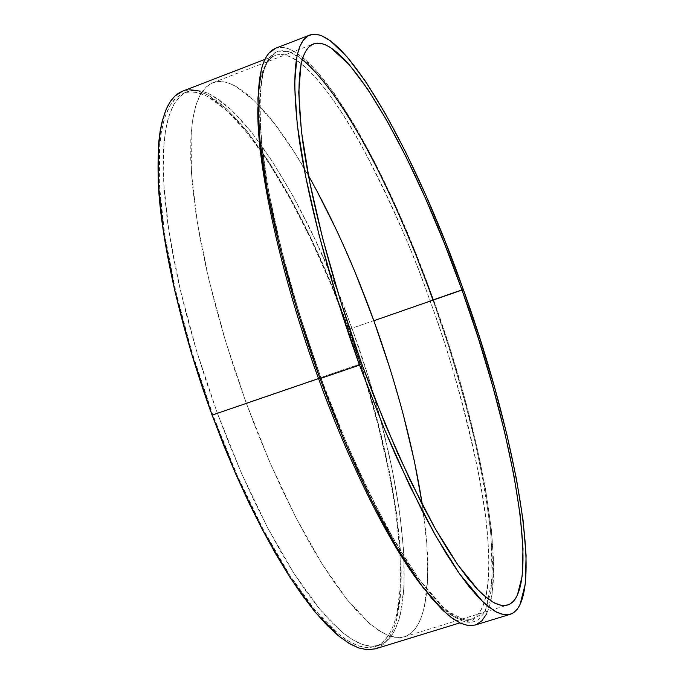 <?xml version="1.0" encoding="UTF-8"?>
<svg xmlns="http://www.w3.org/2000/svg" width="684" height="684" viewBox="0 0 684 684"><rect width="100%" height="100%" fill="white"/><g stroke="black" fill="none" stroke-linecap="round" stroke-linejoin="round"><path stroke-width="0.51" stroke-dasharray="3.42 2.56" d="M308.39 175.489C273.258 113.51 236.066 73.846 212.724 82.764L205.858 87.244L200.113 95.016L195.624 106.148L192.503 120.632L190.845 138.407L190.742 159.338L192.247 183.244L195.393 209.843L200.181 238.81L206.577 269.735L214.502 302.157L223.865 335.562L234.501 369.403L246.266 403.132L361.631 363.529L246.266 403.132L257.868 433.494L270.086 462.863L282.74 490.838L295.642 517.061L308.629 541.206L321.514 563L334.134 582.221L346.343 598.697L358.006 612.317L368.992 623.013L379.21 630.759L388.563 635.59L396.994 637.565L404.441 636.77C428.295 629.365 433.023 575.193 422.336 504.749L426.833 544.216L427.628 578.647L424.439 606.451L422.284 614.514L419.001 622.705L415.658 628.271L411.777 632.58L406.399 636.052L401.328 637.454L394.574 637.274L388.375 635.521L381.706 632.281L370.087 623.945L347.327 599.928L322.301 564.257L296.181 518.096L270.342 463.453L246.266 403.132L225.335 340.487L208.74 279.063L197.291 222.257L191.426 172.949L191.144 133.286L192.999 117.511L196.111 104.584L199.053 97.102L202.541 91.117L207.432 85.842L212.031 83.046L217.076 81.661L223.659 81.815L229.533 83.414L235.741 86.295L254.474 100.77L274.617 123.71L295.445 153.832L316.324 189.844M475.098 625.056C514.3 611.778 486.786 446.002 433.391 299.558L463.196 289.178L433.391 299.558L415.154 251.601L395.66 205.807L375.362 163.391L354.765 125.591L334.433 93.725L314.999 69.169L297.172 53.266L293.633 51.103L288.015 48.564L283.774 47.512L275.814 48.188M302.294 59.346L289.204 51.796L277.909 51.189L268.983 58.037L262.878 72.324L259.792 93.417L259.715 120.213L262.408 151.25L267.47 184.988L274.404 219.932L282.697 254.807L291.863 288.622L301.499 320.693L320.993 377.919L319.898 378.149L320.924 378.021C338.614 427.303 361.52 478.749 389.641 532.374L418.292 578.373L446.071 610.513L469.412 622.32L485.238 611.171L492.206 579.69L490.984 534.324C486.751 499.85 480.544 465.146 472.353 430.236C459.169 379.321 446.028 335.878 432.912 299.891L430.116 301.003L432.912 299.891L449.303 348.353L463.624 396.626L475.5 443.523L484.529 487.803L490.351 528.134L492.608 563.129L490.992 591.309L485.238 611.171L484.075 613.257L478.535 619.473L475.235 621.294L471.592 622.209L467.617 622.201L462.162 620.85L456.194 617.968L449.739 613.548L442.813 607.546L421.182 582.358L396.951 545.165L371.241 497.157L345.411 440.47L320.924 378.021L299.207 313.323L281.5 250.079L268.701 191.819L261.322 141.494L259.45 101.309L262.81 72.555L265.734 63.877L269.462 57.396L273.147 53.643L278.208 51.103L283.911 50.625L289.101 51.762L298.147 56.353L315.752 72.008L334.963 96.247L355.073 127.728L375.456 165.1L395.549 207.081L414.855 252.405L432.912 299.891M375.362 648.842C421.763 633.555 401.2 471.267 348.831 329.303L430.116 301.003C447.618 347.036 463.906 405.133 478.98 475.269C492.326 542.985 494.173 612.077 470.575 619.601L464.94 620.003L458.075 617.874L449.952 612.89L440.727 604.895L430.552 593.832L419.574 579.724L407.929 562.667L395.754 542.78L383.22 520.242L370.471 495.301L357.706 468.241L345.078 439.402L332.783 409.152L321.001 377.919C291.683 297.172 270.223 213.083 262.827 153.173C256.876 92.742 261.04 60.141 275.327 55.387C264.375 59.44 258.543 76.873 257.834 107.679C258.287 77.685 264.118 60.252 275.327 55.387C297.472 47.461 334.775 95.845 363.777 149.753C393.009 206.517 415.128 256.936 430.116 301.003C482.476 444.549 509.093 606.665 470.575 619.601C459.46 623.184 444.113 613.095 424.516 589.326C443.146 612.445 458.502 622.534 470.575 619.601L459.845 622.893M348.447 329.543C301.464 197.608 225.455 77.771 183.312 93.306L176.019 97.94L169.846 105.883L164.929 117.161L161.381 131.781L159.329 149.685L158.842 170.726L159.996 194.726L162.818 221.402L167.332 250.421L173.488 281.381L181.234 313.811L190.46 347.207L201.028 381.022L212.775 414.692L217.341 413.127L205.585 379.432L195 345.608L185.757 312.195L177.985 279.756L171.787 248.788L167.238 219.769L164.365 193.093L163.168 169.102L163.604 148.06L165.605 130.174L169.093 115.562L173.95 104.301L180.063 96.384L187.305 91.767C229.149 76.352 304.953 196.334 351.952 328.32L348.447 329.543L351.952 328.32C403.962 469.369 424.576 630.383 378.893 645.414L371.096 646.312L362.323 644.448L352.628 639.728L342.077 632.093L330.765 621.517L318.795 608.008L306.304 591.643L293.419 572.525L280.295 550.834L267.119 526.783L254.055 500.645L241.281 472.747L228.986 443.437L217.341 413.127L212.775 414.692L224.42 444.985L236.724 474.269L249.515 502.15L262.596 528.262L275.806 552.287L288.956 573.953L301.875 593.045L314.409 609.393L326.422 622.867L337.776 633.427L348.378 641.045L358.125 645.739L366.957 647.586L374.806 646.671C420.814 631.537 400.456 470.524 348.447 329.543L364.35 376.807L377.833 424.012L388.521 469.985L396.053 513.496L400.08 553.236L400.294 587.83L396.421 615.831L395.044 620.85L391.06 630.999L385.186 639.831L381.723 643.046L377.919 645.431L370.42 647.526L364.452 647.338L359.297 646.132L352.431 643.293L345.112 638.95L338.939 634.376L315.444 610.641L289.777 575.244L263.152 529.322L236.989 474.876L212.775 414.692L191.913 352.115L175.583 290.683L164.579 233.8L159.312 184.347L159.731 144.486L161.578 130.687L163.827 120.794L166.699 112.33L170.145 105.353L174.146 99.855L179.618 95.153L184.68 92.827L190.178 91.895L197.274 92.571L207.474 96.41L226.908 110.611L247.668 133.294L269.034 163.194L290.332 199.01L310.998 239.477L330.526 283.381L348.447 329.543M375.465 648.808L382.416 645.132L388.281 638.89L393.061 630.246L396.754 619.371L401.072 589.394L400.841 554.527L396.771 514.496L389.179 470.678L378.414 424.396L364.837 376.875L348.831 329.303L330.791 282.834L311.134 238.631L290.332 197.881L268.889 161.8L247.377 131.67L226.455 108.782L206.867 94.426L195.812 90.365M189.425 89.826L182.765 91.109M264.862 59.431L275.327 55.387C310.758 42.536 382.553 166.751 430.116 301.003L348.831 329.303C301.516 196.436 224.925 75.599 182.414 91.246M475.192 625.031L476.286 624.637M486.375 614.309L492.155 594.139L493.762 565.591L491.454 530.177L485.554 489.385L476.415 444.643L464.41 397.259L449.944 348.498L433.391 299.558C384.861 162.561 311.63 35.277 275.515 48.299M336.682 230.465L356.013 274.489M389.794 368.035L403.432 415.239M351.952 328.32L334.031 282.133L314.529 238.203L293.898 197.702L272.651 161.843L251.353 131.909L230.67 109.175L211.322 94.931L206.149 92.588L199.976 90.818L194.128 90.374L187.63 91.639L182.688 94.238L178.208 98.291L174.249 103.78L170.838 110.74L168.007 119.187L165.793 129.079L163.998 142.862L163.664 182.713L169.016 232.167L180.08 289.058L196.462 350.516L217.341 413.127L241.546 473.354L267.675 527.843L294.24 573.816L319.83 609.264L343.231 633.042L349.379 637.633L356.655 641.994L362.161 644.388L368.608 646.055L374.541 646.26L381.988 644.183L385.767 641.806L389.196 638.591L394.36 631.041L398.943 619.636L400.302 614.634L404.073 586.641L403.782 552.056L399.687 512.316L392.103 468.805L381.373 422.823L367.864 375.601L351.952 328.32M212.724 82.764L313.187 44.032M183.312 93.306L187.305 91.767M374.806 646.671L378.893 645.414M404.441 636.77L507.631 605.041"/><path stroke-width="1.03" d="M403.432 415.239L414.393 461.17L422.336 504.758C413.29 446.849 397.13 385.511 373.857 320.736L461.999 290.05C513.872 432.887 542.566 593.233 507.631 605.041L501.526 605.4L494.438 602.955L486.392 597.619L477.449 589.326L467.668 578.066L457.143 563.855L445.968 546.764L434.28 526.919L422.199 504.493L397.507 452.894L373.199 394.403L361.631 363.529L385.468 424.926L410.4 480.784L435.015 528.219L458.032 565.129L478.407 590.318L482.357 594.148L492.044 601.612L497.482 604.314L501.466 605.391L505.963 605.434L509.204 604.434L512.769 601.963L515.232 599.022L517.361 595.26L522.174 576.108L523.004 548.713L520.114 514.539L513.829 475.021L504.493 431.536L492.489 385.4L478.193 337.845L461.999 290.05L444.301 243.179L425.516 198.394L406.099 156.884L386.528 119.897L367.368 88.706L349.225 64.647L330.603 47.572L325.422 44.793L320.591 43.34L316.145 43.237L312.135 44.528L308.587 47.264L305.526 51.471L303.003 57.148L301.037 64.339L298.72 92.383L301.456 131.679L309.45 180.927L322.566 237.998L340.256 300.011L361.631 363.529C332.783 283.757 311.058 200.951 302.79 141.93C295.343 82.525 298.899 49.864 313.46 43.93C345.625 32.31 414.778 156.508 461.999 290.05L373.857 320.736C354.244 266.563 332.424 218.145 308.39 175.489M275.814 48.188L268.795 53.249L265.469 58.217L263.212 63.304L261.331 69.383L257.885 98.41L259.74 139.04L267.188 189.972L280.132 248.985L298.062 313.058L320.069 378.62L359.51 365.085C329.679 282.62 307.236 197.018 298.728 136.099C291.076 74.821 294.753 41.143 309.767 35.046C343.163 23.102 414.572 151.668 463.196 289.178C516.574 436.221 546.388 601.92 510.221 614.3L503.928 614.668L496.627 612.154L488.333 606.665L479.116 598.132L469.027 586.539L458.169 571.901L446.643 554.279L434.571 533.819L422.096 510.683L396.583 457.408L383.886 427.902L359.51 365.085L320.069 378.62L332.039 410.34L344.531 441.06L357.356 470.353L370.343 497.849L383.296 523.192L396.053 546.106L408.459 566.352L420.352 583.751L431.613 598.184L442.129 609.581L451.799 617.917L460.554 623.235L468.335 625.578L475.098 625.056L510.11 614.335M182.765 91.109L175.01 95.974L170.752 100.916L166.366 108.79L162.305 120.692L160.159 130.943L158.671 142.665L158.209 182.825L163.51 232.671L174.591 290.033L191.058 351.986L212.1 415.12L318.53 378.585C341.803 443.283 382.613 536.76 424.516 589.326C392.949 550.697 351.696 470.216 318.53 378.585L319.898 378.149L318.53 378.585C292.453 308.219 257.415 186.689 257.834 107.679C256.56 164.485 280.089 273.549 318.53 378.585L212.1 415.12L223.839 445.643L236.245 475.158L249.13 503.253L262.323 529.57L275.626 553.775L288.879 575.612L301.901 594.841L314.529 611.299L326.627 624.877L338.076 635.513L348.746 643.174L358.57 647.91L367.462 649.766L375.362 648.842L459.845 622.893M432.912 299.891C409.793 234.715 356.501 106.08 302.294 59.346M195.812 90.365L189.425 89.826M264.862 59.431L182.414 91.246C163.143 99.009 155.302 133.072 158.91 193.418C163.587 253.285 183.132 336.118 212.1 415.12L236.527 475.816L262.921 530.724L289.777 577.014L315.657 612.659L339.332 636.539L350.028 643.935L358.493 647.885L366.966 649.732L375.465 648.808M309.767 35.046L275.515 48.299C259.253 54.882 254.414 88.86 260.997 150.232C268.504 211.219 290.29 296.591 320.069 378.62L344.881 441.89L371.061 499.311L397.105 547.893L421.635 585.495L443.523 610.915L453.193 618.926L460.725 623.312L468.036 625.544L475.192 625.031M476.286 624.637L481.869 620.798L486.375 614.309M359.51 365.085L337.349 299.216L319.026 234.928L305.483 175.831L297.284 124.924L294.548 84.431L297.053 55.635L299.609 47.016L302.986 40.638L307.886 35.961L312.844 34.294L316.504 34.337L321.446 35.654L330.107 40.578L347.121 56.883L365.854 81.841L385.596 114.074L405.732 152.216L425.704 194.949L445.01 241.007L463.196 289.178L479.835 338.289L494.532 387.178L506.895 434.631L516.531 479.399L523.055 520.148L526.099 555.468L525.321 583.871L519.943 604.913L517.061 609.461L513.641 612.659L509.657 614.463L505.143 614.813L500.081 613.668L494.489 610.974L483.178 602.168L459.409 573.671L435.588 535.623L410.084 486.589L384.237 428.74L359.51 365.085M316.324 189.844L336.682 230.465M356.013 274.489L373.857 320.736L389.794 368.035"/></g></svg>
